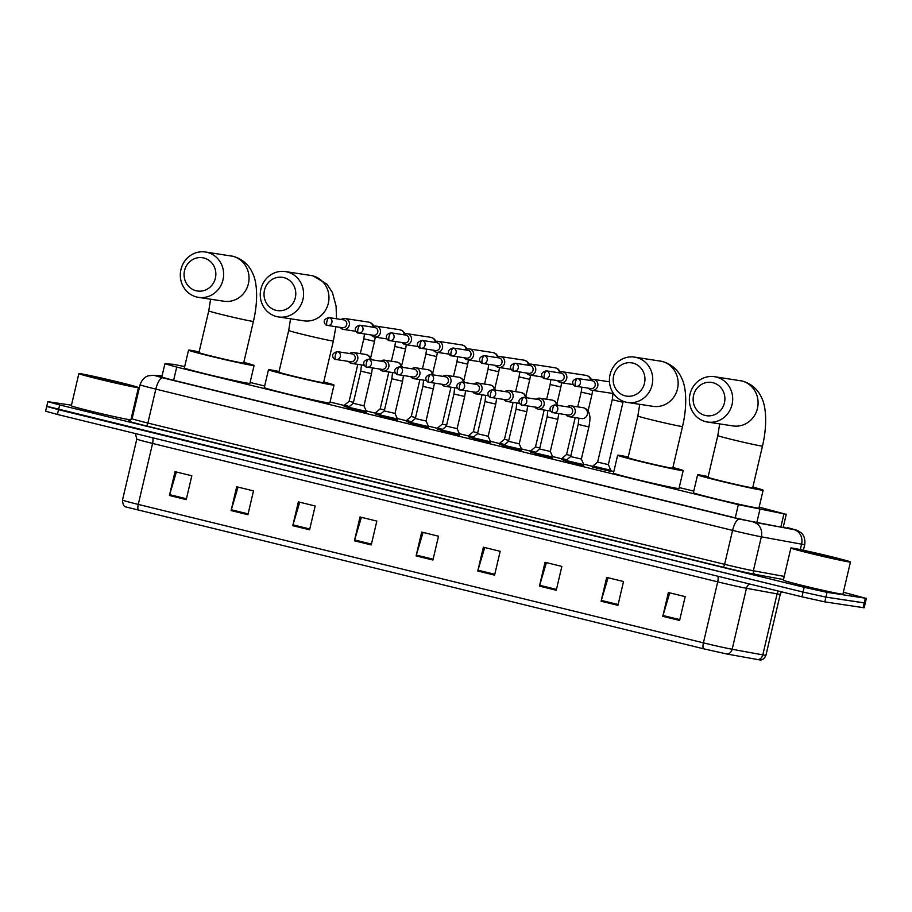 <?xml version="1.0" encoding="UTF-8"?>
<svg xmlns="http://www.w3.org/2000/svg" width="912" height="912" viewBox="0 0 912 912"><rect width="100%" height="100%" fill="white"/><g stroke="black" fill="none" stroke-linecap="round" stroke-linejoin="round"><path stroke-width="1.37" d="M583.566 465.781L565.691 461.586M552.501 458.166L534.637 453.982M521.447 450.562L503.572 446.367M490.382 442.958L472.519 438.763M459.329 435.343L441.454 431.159M428.264 427.739L410.4 423.544M397.21 420.136L379.335 415.94M366.145 412.52L348.281 408.337M565.862 460.868L561.61 459.523M534.797 453.264L530.556 451.919M503.743 445.649L499.491 444.315M472.678 438.045L468.437 436.7M610.538 471.333L592.675 467.138M441.625 430.441L437.372 429.096M410.56 422.826L406.319 421.492M379.506 415.222L375.254 413.877M348.441 407.618L344.2 406.273M184.68 366.567L173.371 364.31L165.163 363.797L176.723 367.091L738.344 504.655L785.243 514.094L759.149 507.14M693.77 491.123L679.201 487.555M613.822 471.55L610.675 470.774M592.846 466.408L583.589 464.14M561.781 458.793L552.524 456.536M530.727 451.189L521.47 448.921M499.662 443.585L490.405 441.317M468.608 435.97L459.352 433.702M437.543 428.366L428.287 426.098M406.49 420.763L397.233 418.494M375.425 413.147L366.168 410.879M344.371 405.544L330.041 402.032M264.662 386.015L250.093 382.447M161.948 376.382L158.437 376.2L170.259 379.472L736.246 518.107L757.804 522.929L786.748 528.208L783.317 526.874M843.361 592.23L865.351 598.181L827.047 592.344L804.179 587.305L59.656 404.939L47.834 401.668L71.467 405.179M131.351 417.833L132.251 418.049M866.4 598.249L865.283 603.014L864.234 602.946L825.93 597.109L803.062 592.07L47.766 406.501M727.092 654.052A6.122 5.324 100.4 0 0 732.154 649.264L746.461 588.286A24.476 0.684 -166.8 0 1 717.71 581.856L703.403 642.846A24.476 0.684 13.2 0 0 732.154 649.264L762.797 654.873A24.476 0.684 13.2 0 0 764.541 655.169A24.476 0.684 13.2 0 0 765.943 655.261C763.766 660.619 759.559 660.049 760.209 660.003L727.092 654.052L703.517 648.774L125.525 506.855C123.804 506.513 122.801 504.245 122.504 500.05A24.476 0.684 13.2 0 0 138.271 504.416L703.403 642.846A6.122 2.029 103.8 0 0 703.517 648.774M46.717 406.433L45.6 411.187L57.422 414.458L801.944 596.824L824.813 601.874L864.166 607.78L865.283 603.014L825.93 597.109L803.062 592.07L58.539 409.693L46.717 406.433L47.834 401.668M292.763 525.688L298.349 501.874L315.176 505.989L309.578 529.815L292.763 525.688A4.891 1.63 103.8 0 1 292.98 524.867L309.784 528.983M231.089 510.583L236.687 486.769L253.502 490.884L247.916 514.71L231.089 510.583A4.891 1.63 103.8 0 1 231.317 509.762L248.11 513.878M169.427 495.478L175.013 471.664L191.828 475.779L186.242 499.605L169.427 495.478A4.891 1.63 103.8 0 1 169.643 494.657L186.436 498.773M477.774 571.015L483.36 547.189L500.175 551.304L494.589 575.13L477.774 571.015A4.891 1.63 103.8 0 1 477.991 570.182L494.783 574.298M539.448 586.12L545.034 562.294L561.849 566.42L556.263 590.235L539.448 586.12A4.891 1.63 103.8 0 1 539.665 585.287L556.457 589.403M601.111 601.225L606.697 577.399L623.523 581.525L617.937 605.34L601.111 601.225A4.891 1.63 103.8 0 1 601.327 600.404L618.131 604.508M662.785 616.33L668.371 592.504L685.186 596.63L679.6 620.445L662.785 616.33A4.891 1.63 103.8 0 1 663.001 615.509L679.793 619.613M354.437 540.805L360.023 516.979L376.838 521.094L371.252 544.92L354.437 540.805A4.891 1.63 103.8 0 1 354.654 539.972L371.446 544.088M416.1 555.91L421.686 532.084L438.512 536.199L432.926 560.025L416.1 555.91A4.891 1.63 103.8 0 1 416.328 555.077L433.12 559.193M423.054 532.414L416.328 555.077M361.38 517.309L354.654 539.972M669.727 592.846L663.001 615.509M608.065 577.729L601.327 600.404M546.391 562.624L539.665 585.287M484.717 547.519L477.991 570.182M176.369 471.994L169.643 494.657M238.043 487.099L231.317 509.762M299.717 502.204L292.98 524.867M792.631 548.135A30.598 0.855 -166.8 0 1 825.873 555.362A30.598 0.855 -166.8 0 1 850.451 561.986A30.598 0.855 -166.8 0 1 848.696 561.872A30.598 0.855 -166.8 0 1 815.453 554.644A30.598 0.855 -166.8 0 1 790.875 548.009A30.598 0.855 -166.8 0 1 792.631 548.135M850.451 561.986L842.905 594.145A30.598 0.855 -166.8 0 1 841.149 594.031A30.598 0.855 -166.8 0 1 807.907 586.804A30.598 0.855 -166.8 0 1 783.328 580.169L790.875 548.009M838.937 559.478L801.249 550.46L824.323 555.294L838.937 559.478M712.853 382.687A16.826 15.869 -81.3 0 0 693.599 395.284A16.826 15.869 -81.3 0 0 705.17 415.439A16.826 15.869 -81.3 0 0 724.436 402.842A16.826 15.869 -81.3 0 0 712.853 382.687M705.797 421.697A22.948 21.637 98.7 0 1 689.803 395.158A22.948 21.637 98.7 0 1 714.484 376.69A22.948 21.637 98.7 0 1 716.262 377.044A22.948 21.637 98.7 0 1 732.256 403.583A22.948 21.637 98.7 0 1 707.575 422.051A22.948 21.637 98.7 0 1 705.797 421.697M762.478 446.059A22.948 0.638 13.2 0 1 761.167 445.968A22.948 0.638 13.2 0 1 732.575 439.664A22.948 0.638 13.2 0 1 717.801 435.571L708.02 477.261A22.948 0.638 13.2 0 0 726.454 482.231A22.948 0.638 13.2 0 0 751.385 487.658A22.948 0.638 13.2 0 0 752.708 487.749L762.478 446.059C767.334 425.63 766.331 406.57 761.531 397.621C759.479 392.741 754.053 384.34 742.243 381.022L714.484 376.69M752.856 487.076A33.653 0.935 -166.8 0 1 763.127 490.189A33.653 0.935 -166.8 0 1 761.201 490.052A33.653 0.935 -166.8 0 1 724.63 482.106A33.653 0.935 -166.8 0 1 697.6 474.821A33.653 0.935 -166.8 0 1 699.527 474.947A33.653 0.935 -166.8 0 1 708.179 476.6M763.127 490.189L758.944 508.052A33.653 0.935 -166.8 0 1 757.006 507.927A33.653 0.935 -166.8 0 1 720.434 499.981A33.653 0.935 -166.8 0 1 693.405 492.685L697.6 474.821M632.905 363.101A16.826 15.869 -81.3 0 0 613.651 375.71A16.826 15.869 -81.3 0 0 625.222 395.854A16.826 15.869 -81.3 0 0 644.488 383.257A16.826 15.869 -81.3 0 0 632.905 363.101M625.849 402.124A22.948 21.637 98.7 0 1 609.854 375.584A22.948 21.637 98.7 0 1 634.535 357.105A22.948 21.637 98.7 0 1 636.325 357.458A22.948 21.637 98.7 0 1 652.308 383.998A22.948 21.637 98.7 0 1 627.627 402.477A22.948 21.637 98.7 0 1 625.849 402.124M682.529 426.474A22.948 0.638 13.2 0 1 681.218 426.383A22.948 0.638 13.2 0 1 652.639 420.079A22.948 0.638 13.2 0 1 637.853 415.997L628.072 457.676A22.948 0.638 13.2 0 0 646.505 462.658A22.948 0.638 13.2 0 0 671.437 468.073A22.948 0.638 13.2 0 0 672.76 468.164L682.529 426.474C687.386 406.057 686.383 386.984 681.583 378.035C679.531 373.168 674.105 364.754 662.294 361.437L634.535 357.105M672.919 467.491A33.653 0.935 -166.8 0 1 683.179 470.603A33.653 0.935 -166.8 0 1 681.253 470.478A33.653 0.935 -166.8 0 1 644.681 462.532A33.653 0.935 -166.8 0 1 617.652 455.236A33.653 0.935 -166.8 0 1 619.579 455.373A33.653 0.935 -166.8 0 1 628.231 457.015M683.179 470.603L678.995 488.467A33.653 0.935 -166.8 0 1 677.057 488.342A33.653 0.935 -166.8 0 1 640.498 480.396A33.653 0.935 -166.8 0 1 613.457 473.1L617.652 455.236M283.746 277.579A16.826 15.869 -81.3 0 0 264.491 290.176A16.826 15.869 -81.3 0 0 276.062 310.331A16.826 15.869 -81.3 0 0 295.317 297.734A16.826 15.869 -81.3 0 0 283.746 277.579M276.678 316.589A22.948 21.637 98.7 0 1 260.695 290.05A22.948 21.637 98.7 0 1 285.376 271.582A22.948 21.637 98.7 0 1 287.155 271.936A22.948 21.637 98.7 0 1 303.149 298.475A22.948 21.637 98.7 0 1 278.456 316.943A22.948 21.637 98.7 0 1 276.678 316.589M333.37 340.951A22.948 0.638 13.2 0 1 332.059 340.86A22.948 0.638 13.2 0 1 303.468 334.556A22.948 0.638 13.2 0 1 288.694 330.463L278.912 372.153A22.948 0.638 13.2 0 0 297.346 377.123A22.948 0.638 13.2 0 0 322.278 382.55A22.948 0.638 13.2 0 0 323.589 382.63L333.37 340.951L335.878 326.713M323.749 381.968A33.653 0.935 -166.8 0 1 334.02 385.081A33.653 0.935 -166.8 0 1 332.093 384.944A33.653 0.935 -166.8 0 1 295.522 376.998A33.653 0.935 -166.8 0 1 268.481 369.713A33.653 0.935 -166.8 0 1 270.419 369.839A33.653 0.935 -166.8 0 1 279.072 371.48M334.02 385.081L329.825 402.944A33.653 0.935 -166.8 0 1 327.898 402.819A33.653 0.935 -166.8 0 1 291.327 394.873A33.653 0.935 -166.8 0 1 264.298 387.577L268.481 369.713M203.798 257.993A16.826 15.869 -81.3 0 0 184.543 270.602A16.826 15.869 -81.3 0 0 196.114 290.746A16.826 15.869 -81.3 0 0 215.38 278.149A16.826 15.869 -81.3 0 0 203.798 257.993M196.73 297.016A22.948 21.637 98.7 0 1 180.747 270.476A22.948 21.637 98.7 0 1 205.428 251.997A22.948 21.637 98.7 0 1 207.206 252.35A22.948 21.637 98.7 0 1 223.201 278.89A22.948 21.637 98.7 0 1 198.52 297.369A22.948 21.637 98.7 0 1 196.73 297.016M253.422 321.366A22.948 0.638 13.2 0 1 252.111 321.275A22.948 0.638 13.2 0 1 223.52 314.971A22.948 0.638 13.2 0 1 208.745 310.889L198.964 352.568A22.948 0.638 13.2 0 0 217.398 357.55A22.948 0.638 13.2 0 0 242.33 362.965A22.948 0.638 13.2 0 0 243.652 363.056L253.422 321.366C258.278 300.937 257.275 281.876 252.476 272.927C250.424 268.06 244.997 259.646 233.187 256.329L205.428 251.997M243.8 362.383A33.653 0.935 -166.8 0 1 254.072 365.495A33.653 0.935 -166.8 0 1 252.145 365.37A33.653 0.935 -166.8 0 1 215.574 357.424A33.653 0.935 -166.8 0 1 188.545 350.128A33.653 0.935 -166.8 0 1 190.471 350.265A33.653 0.935 -166.8 0 1 199.124 351.907M254.072 365.495L249.888 383.359A33.653 0.935 -166.8 0 1 247.95 383.234A33.653 0.935 -166.8 0 1 211.379 375.288A33.653 0.935 -166.8 0 1 184.349 367.992L188.545 350.128M622.987 402.215L608.338 464.63L597.622 462.11L612.26 399.695L622.668 402.192L623.192 401.28M608.338 464.63L610.801 470.227L592.925 466.032L592.629 467.32M588.571 388.216A5.506 5.187 -81.3 0 0 597.759 386.061A5.506 5.187 -81.3 0 0 589.768 380.35M590.6 388.512A3.979 3.751 -81.3 0 0 595.148 385.537A3.979 3.751 -81.3 0 0 592.105 380.714L577.319 378.457C568.472 380.874 574.788 387.053 575.768 386.255A3.979 1.322 103.8 0 0 575.803 386.255A3.979 3.751 -81.3 0 0 580.397 383.12A3.979 3.751 -81.3 0 0 577.319 378.457M557.506 380.612A5.506 5.187 -81.3 0 0 566.705 378.457A5.506 5.187 -81.3 0 0 558.703 372.746M559.546 380.908A3.979 3.751 -81.3 0 0 564.095 377.921A3.979 3.751 -81.3 0 0 561.051 373.099L546.254 370.842C537.407 373.27 543.734 379.449 544.703 378.64A3.979 1.322 103.8 0 0 544.749 378.651A3.979 3.751 -81.3 0 0 549.332 375.505A3.979 3.751 -81.3 0 0 546.254 370.842M570.855 455.669L566.557 454.495L575.21 417.628M566.751 459.808L561.872 458.428L561.564 459.716M526.452 372.997A5.506 5.187 -81.3 0 0 535.64 370.842A5.506 5.187 -81.3 0 0 527.649 365.142M528.481 373.293A3.979 3.751 -81.3 0 0 533.03 370.318A3.979 3.751 -81.3 0 0 529.986 365.495L515.2 363.238C506.354 365.655 512.669 371.845 513.65 371.036A3.979 1.322 103.8 0 0 513.684 371.047A3.979 3.751 -81.3 0 0 518.278 367.901A3.979 3.751 -81.3 0 0 515.2 363.238M539.79 448.054L535.504 446.891L544.156 410.024M535.697 452.204L530.807 450.824L535.504 446.891M495.387 365.393A5.506 5.187 -81.3 0 0 504.587 363.238A5.506 5.187 -81.3 0 0 496.595 357.527M497.428 365.689A3.979 3.751 -81.3 0 0 501.976 362.714A3.979 3.751 -81.3 0 0 498.932 357.892L484.135 355.634C475.289 358.051 481.616 364.23 482.585 363.432A3.979 1.322 103.8 0 0 482.63 363.432A3.979 3.751 -81.3 0 0 487.213 360.297A3.979 3.751 -81.3 0 0 484.135 355.634M508.736 440.45L504.439 439.288L513.091 402.409M504.632 444.6L499.753 443.209L499.445 444.497M464.333 357.789A5.506 5.187 -81.3 0 0 473.522 355.634A5.506 5.187 -81.3 0 0 465.53 349.923M466.363 358.085A3.979 3.751 -81.3 0 0 470.911 355.099A3.979 3.751 -81.3 0 0 467.867 350.276L453.082 348.019C444.235 350.447 450.551 356.626 451.531 355.817A3.979 1.322 103.8 0 0 451.565 355.828A3.979 3.751 -81.3 0 0 456.16 352.682A3.979 3.751 -81.3 0 0 453.082 348.019M477.671 432.847L473.385 431.672L482.038 394.805M473.579 436.985L468.7 435.605L468.392 436.894M433.268 350.174A5.506 5.187 -81.3 0 0 442.468 348.019A5.506 5.187 -81.3 0 0 434.477 342.319M435.309 350.47A3.979 3.751 -81.3 0 0 439.858 347.495A3.979 3.751 -81.3 0 0 436.814 342.673L422.017 340.415C413.17 342.832 419.497 349.022 420.478 348.213A3.979 3.751 -81.3 0 0 425.095 345.078A3.979 3.751 -81.3 0 0 422.017 340.415M446.618 425.231L442.32 424.069L450.973 387.19M442.525 429.381L437.635 427.99L437.327 429.278M402.215 342.57A5.506 5.187 -81.3 0 0 411.415 340.415A5.506 5.187 -81.3 0 0 403.412 334.704M404.244 342.866A3.979 3.751 -81.3 0 0 408.793 339.891A3.979 3.751 -81.3 0 0 405.749 335.069L390.963 332.812C382.117 335.228 388.444 341.407 389.413 340.598A3.979 1.322 103.8 0 0 389.447 340.609A3.979 3.751 -81.3 0 0 394.041 337.474A3.979 3.751 -81.3 0 0 390.963 332.812M415.553 417.628L411.266 416.465L419.919 379.586M411.46 421.777L406.581 420.386L406.273 421.675M371.15 334.966A5.506 5.187 -81.3 0 0 380.35 332.812A5.506 5.187 -81.3 0 0 372.358 327.1M373.19 335.263A3.979 3.751 -81.3 0 0 377.739 332.276A3.979 3.751 -81.3 0 0 374.695 327.454L359.898 325.196C351.052 327.625 357.379 333.803 358.359 332.994A3.979 1.322 103.8 0 0 358.393 333.005A3.979 3.751 -81.3 0 0 362.976 329.859A3.979 3.751 -81.3 0 0 359.898 325.196M384.499 410.024L380.201 408.861L388.854 371.982M380.407 414.162L375.516 412.783L375.208 414.071M340.096 327.351A5.506 5.187 -81.3 0 0 349.296 325.196A5.506 5.187 -81.3 0 0 341.293 319.496M342.125 327.647A3.979 3.751 -81.3 0 0 346.685 324.672A3.979 3.751 -81.3 0 0 343.63 319.85L328.844 317.593C319.998 320.009 326.325 326.2 327.294 325.39A3.979 1.322 103.8 0 0 327.328 325.39A3.979 3.751 -81.3 0 0 331.922 322.255A3.979 3.751 -81.3 0 0 328.844 317.593M353.434 402.409L349.148 401.246L357.8 364.367M349.342 406.558L344.462 405.167L344.155 406.456M588.913 426.919L581.366 459.078L570.638 456.559L578.185 424.399L588.913 426.919C590.759 416.533 589.756 416.146 589.061 412.965C588.32 410.389 586.393 408.644 583.292 407.721L583.292 407.721M565.942 414.664A5.506 5.187 -81.3 0 0 575.141 412.509A5.506 5.187 -81.3 0 0 567.139 406.798M581.366 459.078L583.817 464.675L565.953 460.48L565.645 461.768M567.971 414.96A3.979 3.751 -81.3 0 0 572.531 411.985A3.979 3.751 -81.3 0 0 569.487 407.162L554.69 404.905C545.843 407.322 552.17 413.501 553.139 412.703A3.979 1.322 103.8 0 0 553.185 412.703A3.979 3.751 -81.3 0 0 557.768 409.568A3.979 3.751 -81.3 0 0 554.69 404.905M539.585 448.955L534.888 452.876L552.763 457.072L550.301 451.463L539.585 448.955L547.12 416.795L557.848 419.315L558.771 413.569M534.888 407.06A5.506 5.187 -81.3 0 0 544.076 404.905A5.506 5.187 -81.3 0 0 536.085 399.194M536.917 407.356A3.979 3.751 -81.3 0 0 541.466 404.381A3.979 3.751 -81.3 0 0 538.422 399.547L523.625 397.29C514.778 399.718 521.105 405.897 522.086 405.088A3.979 1.322 103.8 0 0 522.12 405.099A3.979 3.751 -81.3 0 0 526.714 401.953A3.979 3.751 -81.3 0 0 523.625 397.29M526.794 411.7L519.247 443.859L508.52 441.34L516.067 409.192L526.794 411.7L527.706 405.965M503.823 399.456A5.506 5.187 -81.3 0 0 513.023 397.29A5.506 5.187 -81.3 0 0 505.02 391.59M519.247 443.859L521.698 449.468L503.834 445.273L503.527 446.561M505.852 399.741A3.979 3.751 -81.3 0 0 510.412 396.766A3.979 3.751 -81.3 0 0 507.368 391.943L492.571 389.686C483.725 392.103 490.052 398.293 491.021 397.484A3.979 1.322 103.8 0 0 491.066 397.495A3.979 3.751 -81.3 0 0 495.649 394.349A3.979 3.751 -81.3 0 0 492.571 389.686M495.729 404.096L488.182 436.255L477.466 433.736L485.002 401.576L495.729 404.096L496.652 398.362M472.769 391.841A5.506 5.187 -81.3 0 0 481.958 389.686A5.506 5.187 -81.3 0 0 473.966 383.975M488.182 436.255L490.645 441.853L472.781 437.657L472.473 438.946M474.799 392.137A3.979 3.751 -81.3 0 0 479.347 389.162A3.979 3.751 -81.3 0 0 476.303 384.34L461.506 382.082C452.66 384.499 458.987 390.678 459.967 389.88A3.979 3.751 -81.3 0 0 464.596 386.745A3.979 3.751 -81.3 0 0 461.506 382.082M464.675 396.492L457.129 428.651L446.401 426.132L453.948 393.973L464.675 396.492L465.587 390.746M441.704 384.237A5.506 5.187 -81.3 0 0 450.904 382.082A5.506 5.187 -81.3 0 0 442.901 376.371M457.129 428.64L459.591 434.249L441.716 430.054L441.408 431.342M443.734 384.533A3.979 3.751 -81.3 0 0 448.294 381.547A3.979 3.751 -81.3 0 0 445.25 376.724L430.453 374.467C421.606 376.895 427.933 383.074 428.902 382.265A3.979 1.322 103.8 0 0 428.948 382.276A3.979 3.751 -81.3 0 0 433.531 379.13A3.979 3.751 -81.3 0 0 430.453 374.467M434.534 383.143L426.064 421.036L415.348 418.517L410.651 422.45L410.354 423.738M410.651 376.622A5.506 5.187 -81.3 0 0 419.839 374.467A5.506 5.187 -81.3 0 0 411.848 368.767M426.075 421.036L428.526 426.645L410.651 422.45M412.68 376.918A3.979 3.751 -81.3 0 0 417.229 373.943A3.979 3.751 -81.3 0 0 414.185 369.121L399.388 366.863C390.541 369.28 396.868 375.47 397.849 374.661A3.979 3.751 -81.3 0 0 402.477 371.526A3.979 3.751 -81.3 0 0 399.388 366.863M402.557 381.273L395.01 413.432L384.283 410.913L391.829 378.754L402.557 381.273L403.469 375.527M379.586 369.018A5.506 5.187 -81.3 0 0 388.786 366.863A5.506 5.187 -81.3 0 0 380.783 361.152M395.01 413.432L397.472 419.03L379.597 414.835L379.289 416.123M381.626 369.314A3.979 3.751 -81.3 0 0 386.175 366.339A3.979 3.751 -81.3 0 0 383.131 361.517L368.334 359.26C359.488 361.676 365.815 367.855 366.784 367.057A3.979 1.322 103.8 0 0 366.829 367.057A3.979 3.751 -81.3 0 0 371.412 363.922A3.979 3.751 -81.3 0 0 368.334 359.26M371.492 373.669L363.956 405.829L353.229 403.309L360.764 371.15L371.492 373.669L372.415 367.924M348.532 361.414A5.506 5.187 -81.3 0 0 357.721 359.26A5.506 5.187 -81.3 0 0 349.729 353.548M363.956 405.817L366.407 411.426L348.544 407.231L348.236 408.519M350.561 361.711A3.979 3.751 -81.3 0 0 355.11 358.724A3.979 3.751 -81.3 0 0 352.066 353.902L337.269 351.644C328.423 354.073 334.75 360.251 335.73 359.442A3.979 1.322 103.8 0 0 335.764 359.453A3.979 3.751 -81.3 0 0 340.358 356.307A3.979 3.751 -81.3 0 0 337.269 351.644M80.621 373.738A30.598 0.855 -166.8 0 1 113.863 380.954A30.598 0.855 -166.8 0 1 138.442 387.589A30.598 0.855 -166.8 0 1 136.686 387.463A30.598 0.855 -166.8 0 1 103.444 380.236A30.598 0.855 -166.8 0 1 78.865 373.612A30.598 0.855 -166.8 0 1 80.621 373.738M138.442 387.589L130.906 419.748A30.598 0.855 -166.8 0 1 129.151 419.623A30.598 0.855 -166.8 0 1 95.908 412.395A30.598 0.855 -166.8 0 1 71.33 405.772L78.865 373.612M126.939 385.081L89.239 376.063L112.324 380.897L126.939 385.081M780.82 527.136L783.932 513.866M756.789 522.736L759.901 509.477M735.243 517.868L738.344 504.655M173.633 380.293L176.723 367.091M162.028 376.063L154.949 375.619L162.655 377.819L739.404 519.088L794.044 529.667L787.843 527.706A12.244 4.058 103.8 0 0 787.729 527.683M787.843 527.706L797.476 530.419L801.203 532.847C801.226 532.802 805.82 536.222 804.737 544.567A24.476 0.684 -166.8 0 1 803.324 544.464A24.476 0.684 -166.8 0 1 801.591 544.168L800.314 549.594M783.476 579.542L755.261 574.378A27.531 0.764 -166.8 0 1 722.92 567.15L146.171 425.881A27.531 0.764 -166.8 0 1 128.82 420.934L129.641 420.991M827.047 592.344L824.813 601.874M804.179 587.305L801.944 596.824M865.351 598.181L863.117 607.711M59.656 404.939L57.422 414.458M794.044 529.667A12.244 10.659 100.4 0 1 801.591 544.168L761.326 536.815L753.369 570.752L784.217 576.395M753.779 522.302A12.244 10.659 100.4 0 1 761.326 536.815A24.476 0.684 -166.8 0 1 732.587 530.385L724.618 564.334A24.476 0.684 13.2 0 0 753.369 570.752A3.055 2.668 -79.6 0 0 755.261 574.378M739.404 519.088A12.244 4.058 103.8 0 0 732.587 530.385L155.838 389.116L147.869 423.054L724.618 564.334A3.055 1.015 -76.2 0 1 722.92 567.15M162.655 377.819A12.244 4.058 103.8 0 0 155.838 389.116A24.476 0.684 -166.8 0 1 140.072 384.75L132.103 418.699A24.476 0.684 13.2 0 0 147.869 423.054A3.055 1.015 -76.2 0 1 146.171 425.881M128.82 420.934A3.055 3.021 -86.4 0 0 129.31 421.013L132.103 418.699M162.062 375.892L152.931 375.311A12.244 12.073 93.6 0 1 154.949 375.619M765.943 655.261L780.25 594.282A24.476 0.684 -166.8 0 1 778.837 594.191A24.476 0.684 -166.8 0 1 777.104 593.883L746.461 588.286A6.122 5.324 -79.6 0 1 749.675 584.022M757.735 659.65A6.122 5.324 100.4 0 0 762.797 654.873L777.104 593.883A6.122 5.324 -79.6 0 1 778.495 591.09M138.385 510.355A6.122 2.029 -76.2 0 1 138.271 504.416L152.578 443.437A24.476 0.684 -166.8 0 1 136.811 439.071L135.352 433.553M717.778 576.213A6.122 2.029 103.8 0 1 717.71 581.856L152.578 443.437A6.122 2.029 103.8 0 0 152.646 437.783M707.575 422.051L732.963 425.927A22.948 21.637 -81.3 0 0 757.655 407.447A22.948 21.637 -81.3 0 0 741.661 380.908A22.948 21.637 -81.3 0 0 739.883 380.555M627.627 402.477L653.026 406.342A22.948 21.637 -81.3 0 0 677.707 387.874A22.948 21.637 -81.3 0 0 661.713 361.323A22.948 21.637 -81.3 0 0 659.935 360.97M278.456 316.943L303.856 320.819A22.948 21.637 -81.3 0 0 328.537 302.339A22.948 21.637 -81.3 0 0 312.554 275.8A22.948 21.637 -81.3 0 0 310.775 275.447L285.376 271.582M198.52 297.369L223.907 301.234A22.948 21.637 -81.3 0 0 248.6 282.754A22.948 21.637 -81.3 0 0 232.606 256.215A22.948 21.637 -81.3 0 0 230.827 255.862M577.627 378.514A3.979 1.322 -76.2 0 0 575.404 382.185A3.979 1.322 103.8 0 0 575.768 386.255L590.908 388.569M546.562 370.91A3.979 1.322 -76.2 0 0 544.35 374.581A3.979 1.322 103.8 0 0 544.703 378.64L559.854 380.965M592.686 390.393L591.922 394.611L581.195 392.092L581.913 387.201M590.463 379.916A5.506 5.187 -81.3 0 0 586.154 375.379L562.487 371.777M515.508 363.295A3.979 1.322 -76.2 0 0 513.285 366.966A3.979 1.322 103.8 0 0 513.65 371.036L528.789 373.361M561.621 382.789L560.869 386.996L550.141 384.488L550.848 379.597M559.409 372.301A5.506 5.187 -81.3 0 0 555.089 367.775L531.434 364.162M484.443 355.691A3.979 1.322 -76.2 0 0 482.231 359.362A3.979 1.322 103.8 0 0 482.585 363.432L497.735 365.746M530.567 375.174L529.804 379.392L519.076 376.873L519.794 371.982M528.344 364.697A5.506 5.187 -81.3 0 0 524.035 360.16L500.369 356.558M453.389 348.088A3.979 1.322 -76.2 0 0 451.166 351.758A3.979 1.322 103.8 0 0 451.531 355.817L466.67 358.142M499.502 367.57L498.75 371.788L488.023 369.269L488.729 364.378M497.291 357.094A5.506 5.187 -81.3 0 0 492.97 352.556L469.315 348.954M422.324 340.472A3.979 1.322 -76.2 0 0 420.113 344.143A3.979 1.322 103.8 0 0 420.478 348.213A3.979 1.322 103.8 0 0 420.512 348.224L435.617 350.539M468.449 359.966L467.685 364.173L456.958 361.665L457.676 356.774M466.226 349.478A5.506 5.187 -81.3 0 0 461.917 344.953L438.25 341.339M391.271 332.869A3.979 1.322 -76.2 0 0 389.048 336.539A3.979 1.322 103.8 0 0 389.413 340.598L404.552 342.923M437.384 352.351L436.631 356.569L425.904 354.05L426.611 349.159M435.172 341.875A5.506 5.187 -81.3 0 0 430.863 337.337L407.197 333.735M360.206 325.265A3.979 1.322 -76.2 0 0 357.994 328.936A3.979 1.322 103.8 0 0 358.359 332.994L373.498 335.32M406.33 344.747L405.566 348.965L394.839 346.446L395.557 341.555M404.107 334.259A5.506 5.187 -81.3 0 0 399.798 329.734L376.132 326.131M329.152 317.65A3.979 1.322 -76.2 0 0 326.929 321.32A3.979 1.322 103.8 0 0 327.294 325.39L342.433 327.716M375.265 337.132L374.513 341.35L363.785 338.842L364.492 333.952M373.054 326.656A5.506 5.187 -81.3 0 0 368.744 322.13L345.078 318.516M554.998 404.962A3.979 1.322 -76.2 0 0 552.775 408.633A3.979 1.322 103.8 0 0 553.139 412.703L568.279 415.028M581.366 418.562A5.506 5.187 -81.3 0 0 587.351 414.367A5.506 5.187 -81.3 0 0 583.133 407.698L570.923 405.829M523.933 397.358A3.979 1.322 -76.2 0 0 521.721 401.029A3.979 1.322 103.8 0 0 522.086 405.088L537.225 407.413M556.445 405.167A5.506 5.187 -81.3 0 0 552.079 400.083L554.952 401.223L558.019 405.407M492.879 389.755A3.979 1.322 -76.2 0 0 490.656 393.425A3.979 1.322 103.8 0 0 491.021 397.484L506.171 399.809M525.38 397.564A5.506 5.187 -81.3 0 0 521.014 392.479L523.898 393.619L526.965 397.803M461.814 382.139A3.979 1.322 -76.2 0 0 459.602 385.81A3.979 1.322 103.8 0 0 459.967 389.88A3.979 1.322 103.8 0 0 460.001 389.88L475.106 392.194M494.327 389.96A5.506 5.187 -81.3 0 0 489.961 384.864L492.833 386.015L495.9 390.199M430.76 374.536A3.979 1.322 -76.2 0 0 428.537 378.206A3.979 1.322 103.8 0 0 428.902 382.265L444.053 384.59M463.262 382.345A5.506 5.187 -81.3 0 0 458.907 377.26L461.78 378.4L464.846 382.584M399.695 366.92A3.979 1.322 -76.2 0 0 397.484 370.591A3.979 1.322 103.8 0 0 397.849 374.661A3.979 1.322 103.8 0 0 397.883 374.672L412.988 376.987M433.61 388.877L422.883 386.369L423.601 380.144M432.208 374.741A5.506 5.187 -81.3 0 0 427.842 369.656L430.715 370.796L433.781 374.98M368.642 359.317A3.979 1.322 -76.2 0 0 366.419 362.987A3.979 1.322 103.8 0 0 366.784 367.057L381.934 369.371M401.143 367.137A5.506 5.187 -81.3 0 0 396.788 362.041L399.661 363.193L402.728 367.376M337.588 351.713A3.979 1.322 -76.2 0 0 335.365 355.384A3.979 1.322 103.8 0 0 335.73 359.442L350.869 361.768M370.09 359.522A5.506 5.187 -81.3 0 0 365.723 354.437L368.596 355.577L371.663 359.761M783.157 527.558L786.292 514.163M161.743 377.283L164.901 363.82M804.737 544.567L803.404 550.244M152.931 375.311L148.382 375.847C148.371 375.801 142.785 376.838 140.072 384.75M122.504 500.05L136.811 439.071M780.25 594.282L781.47 591.808M717.801 435.571L719.659 423.898M637.853 415.997L639.711 404.312M336.517 318.767L336.072 306.056L332.413 292.513L326.895 284.122L313.135 275.914L310.775 275.447M288.694 330.463L290.552 318.79M208.745 310.889L210.604 299.204M610.801 470.227L610.504 471.515M609.467 381.809L593.552 379.381M612.978 393.482L612.26 399.695M597.622 462.11L592.925 466.032M613.548 393.574L591.888 390.268M586.302 375.402L589.027 376.519L591.569 379.483M588.08 410.981L591.922 394.611M577.729 406.866L581.195 392.092M566.557 454.507L561.872 458.428M573.397 384.579L560.834 382.664M555.248 367.798L557.973 368.915L560.515 371.879M557.027 403.378L560.869 386.996M546.676 399.262L550.141 384.488M530.807 450.824L530.51 452.101M542.332 376.975L529.769 375.06M524.183 360.194L526.908 361.312L529.45 364.264M525.962 395.762L529.804 379.392M515.611 391.658L519.076 376.873M504.439 439.288L499.753 443.209M511.279 369.36L498.716 367.445M493.13 352.579L495.854 353.696L498.397 356.66M494.908 388.159L498.75 371.788M484.557 384.043L488.023 369.269M473.385 431.684L468.7 435.605M480.214 361.756L467.651 359.841M462.065 344.975L464.789 346.093L467.332 349.057M463.843 380.543L467.685 364.173M453.492 376.439L456.958 361.665M442.32 424.069L437.635 427.99M449.16 354.152L436.597 352.237M431.011 337.372L433.736 338.489L436.278 341.441M432.79 372.94L436.631 356.569M422.438 368.824L425.904 354.05M411.266 416.465L406.581 420.386M418.095 346.537L405.532 344.622M399.946 329.756L402.671 330.874L405.213 333.838M401.725 365.336L405.566 348.965M391.373 361.22L394.839 346.446M380.201 408.861L375.516 412.783M387.041 338.933L374.479 337.018M368.893 322.153L371.617 323.27L374.159 326.234M370.671 357.721L374.513 341.35M360.32 353.617L363.785 338.842M349.148 401.246L344.462 405.167M355.976 331.318L343.414 329.403M581.48 418.585L569.259 416.716M583.817 464.675L583.52 465.964M578.903 418.186L578.185 424.399M570.638 456.559L565.953 460.48M550.301 451.474L557.848 419.315M550.415 410.97L538.205 409.112M552.763 457.072L552.467 458.36M539.858 398.225L552.227 400.106M547.838 410.582L547.12 416.795M534.888 452.876L534.592 454.165M519.361 403.366L507.14 401.508M521.698 449.468L521.402 450.745M508.805 390.61L521.174 392.502M516.785 402.967L516.067 409.192M508.52 441.351L503.834 445.273M488.296 395.762L476.087 393.893M490.645 441.853L490.348 443.141M477.751 383.006L490.109 384.898M485.72 395.363L485.002 401.576M477.466 433.736L472.781 437.657M457.243 388.147L445.022 386.289M459.591 434.249L459.283 435.537M446.686 375.402L459.055 377.283M454.666 387.76L453.948 393.973M446.401 426.132L441.716 430.054M426.178 380.543L413.968 378.685M428.526 426.645L428.23 427.922M415.633 367.787L427.99 369.679M415.348 418.528L422.883 386.369M395.124 372.94L382.903 371.07M397.472 419.03L397.165 420.318M384.568 360.183L396.937 362.075M392.548 372.541L391.829 378.754M384.283 410.913L379.597 414.835M364.059 365.324L351.85 363.466M366.407 411.426L366.111 412.714M353.514 352.579L365.872 354.46M361.483 364.937L360.764 371.15M353.229 403.309L348.544 407.231"/></g></svg>

